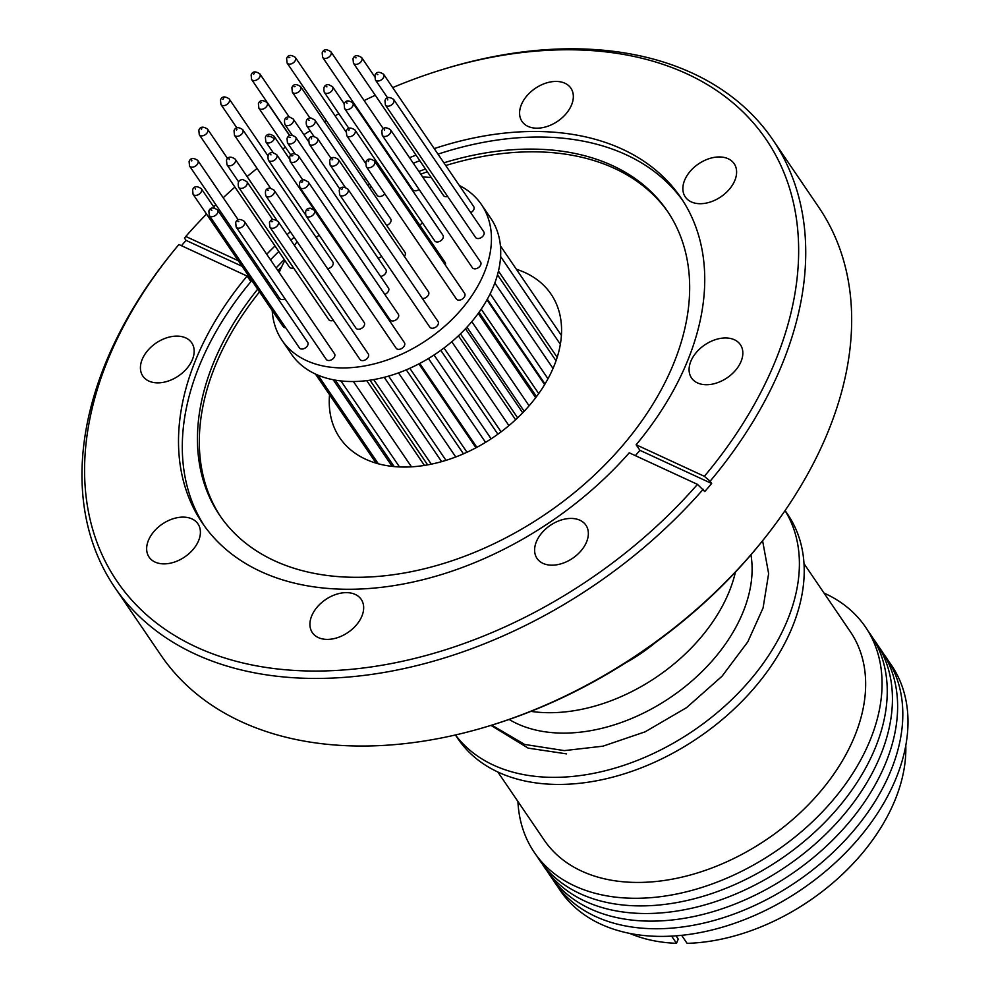 <?xml version="1.0" encoding="UTF-8"?>
<svg xmlns="http://www.w3.org/2000/svg" width="993" height="993" viewBox="0 0 993 993"><rect width="100%" height="100%" fill="white"/><g stroke="black" fill="none" stroke-linecap="round" stroke-linejoin="round"><path stroke-width="1.49" d="M762.599 540.738L768.632 573.631L763.071 607.964L747.816 641.826L722.01 676.258L686.585 707.624L645.115 731.829L602.888 746.19L564.322 750.609L524.689 744.452L491.746 725.138M625.23 663.063A133.087 89.581 -34.2 0 0 655.914 642.173M530.895 711.36A153.121 103.073 -34.2 0 0 729.048 591.977A153.121 103.073 -34.2 0 0 735.428 572.105M455.415 734.994L458.046 738.866A199.407 134.229 -34.2 0 0 628.755 772.38A199.407 134.229 -34.2 0 0 792.265 627.216A199.407 134.229 -34.2 0 0 787.722 514.411L785.078 510.539M455.502 734.969A199.407 134.229 -34.2 0 0 626.571 764.411A199.407 134.229 -34.2 0 0 787.449 620.141A199.407 134.229 -34.2 0 0 785.029 510.613M497.865 772.033L544.226 840.128A185.17 124.634 -34.2 0 0 702.734 871.246A185.17 124.634 -34.2 0 0 854.563 736.446A185.17 124.634 -34.2 0 0 850.343 631.709L803.982 563.614M517.924 801.5A200.301 134.825 -34.2 0 0 670.325 895.202A200.301 134.825 -34.2 0 0 870.054 740.356A200.301 134.825 -34.2 0 0 824.053 593.082M537.039 856.251A200.301 134.825 -34.2 0 0 707.885 894.817A200.301 134.825 -34.2 0 0 875.243 747.977A200.301 134.825 -34.2 0 0 867.994 630.94M542.228 863.873A200.301 134.825 -34.2 0 0 713.073 902.426A200.301 134.825 -34.2 0 0 880.431 755.599A200.301 134.825 -34.2 0 0 873.182 638.549M547.416 871.494A200.301 134.825 -34.2 0 0 718.262 910.047A200.301 134.825 -34.2 0 0 885.619 763.22A200.301 134.825 -34.2 0 0 878.358 646.17M552.604 879.115A200.301 134.825 -34.2 0 0 723.45 917.669A200.301 134.825 -34.2 0 0 890.808 770.841A200.301 134.825 -34.2 0 0 883.547 653.791M557.793 886.737A200.301 134.825 -34.2 0 0 660.841 936.399A200.301 134.825 -34.2 0 0 895.984 778.45A200.301 134.825 -34.2 0 0 888.735 661.412M681.632 935.332L687.094 943.35A181.607 122.238 -34.2 0 0 894.966 800.221A181.607 122.238 -34.2 0 0 905.79 745.495M629.773 933.42A181.607 122.238 -34.2 0 0 676.506 943.313L671.616 936.126M329.552 394.755A127.749 85.994 -34.2 0 0 339.817 437.863A127.749 85.994 -34.2 0 0 449.171 459.325A127.749 85.994 -34.2 0 0 553.92 366.33A127.749 85.994 -34.2 0 0 551.003 294.077A127.749 85.994 -34.2 0 0 516.36 269.252M459.312 185.468A120.625 81.19 145.8 0 1 481.468 204.595L490.741 218.199A120.625 81.19 145.8 0 1 493.484 286.431A120.625 81.19 145.8 0 1 394.569 374.249A120.625 81.19 145.8 0 1 291.321 353.98L282.049 340.376A120.625 81.19 145.8 0 1 272.206 310.524M481.468 204.595A120.625 81.19 145.8 0 1 484.224 272.827A120.625 81.19 145.8 0 1 385.309 360.645A120.625 81.19 145.8 0 1 282.049 340.376M273.41 291.967A120.625 81.19 145.8 0 1 273.832 289.832M279.157 272.492A120.625 81.19 145.8 0 1 279.306 272.144A120.625 81.19 145.8 0 1 284.879 260.439M360.012 359.491A4.99 3.351 -34.2 0 0 364.282 360.322A4.99 3.351 -34.2 0 0 368.366 356.698A4.99 3.351 -34.2 0 0 368.254 353.88L278.139 221.513A4.99 3.351 145.8 0 1 278.251 224.331A4.99 3.351 145.8 0 1 274.167 227.968A4.99 3.351 145.8 0 1 269.897 227.124L360.012 359.491M429.795 327.119A4.99 3.351 -34.2 0 0 434.065 327.963A4.99 3.351 -34.2 0 0 438.161 324.326A4.99 3.351 -34.2 0 0 438.037 321.509L347.922 189.154A4.99 3.351 145.8 0 1 348.034 191.972A4.99 3.351 145.8 0 1 343.95 195.596A4.99 3.351 145.8 0 1 339.68 194.765L429.795 327.119M472.358 267.7A4.99 3.351 -34.2 0 0 476.628 268.544A4.99 3.351 -34.2 0 0 480.711 264.908A4.99 3.351 -34.2 0 0 480.6 262.09L390.485 129.723A4.99 3.351 145.8 0 1 390.597 132.541A4.99 3.351 145.8 0 1 386.513 136.178A4.99 3.351 145.8 0 1 382.243 135.333L472.358 267.7M272.74 219.664L246.872 181.657A4.99 3.351 145.8 0 1 246.065 185.976A4.99 3.351 145.8 0 1 241.138 188.409A4.99 3.351 145.8 0 1 238.63 187.28L328.757 319.634A4.99 3.351 -34.2 0 0 331.252 320.776A4.99 3.351 -34.2 0 0 333.363 320.354M299.948 187.478L390.075 319.845A4.99 3.351 -34.2 0 0 392.57 320.987A4.99 3.351 -34.2 0 0 397.498 318.542A4.99 3.351 -34.2 0 0 398.317 314.235L308.19 181.868A4.99 3.351 145.8 0 1 307.383 186.188A4.99 3.351 145.8 0 1 302.455 188.62A4.99 3.351 145.8 0 1 299.948 187.478C298.744 182.389 300.184 179.832 304.268 179.807L308.19 181.868M434.698 240.827A4.99 3.351 -34.2 0 0 438.956 241.671A4.99 3.351 -34.2 0 0 443.052 238.047A4.99 3.351 -34.2 0 0 442.94 235.217L352.813 102.862A4.99 3.351 145.8 0 1 352.925 105.68A4.99 3.351 145.8 0 1 348.841 109.304A4.99 3.351 145.8 0 1 344.571 108.473L434.698 240.827M386.625 225.411A4.99 3.351 -34.2 0 0 390.808 221.749A4.99 3.351 -34.2 0 0 390.696 218.932L300.581 86.565A4.99 3.351 145.8 0 1 300.693 89.382A4.99 3.351 145.8 0 1 296.609 93.007A4.99 3.351 145.8 0 1 292.339 92.175L309.953 118.043M327.566 268.693A4.99 3.351 -34.2 0 0 332.953 264.783A4.99 3.351 -34.2 0 0 332.841 261.966L242.714 129.611A4.99 3.351 145.8 0 1 242.826 132.429A4.99 3.351 145.8 0 1 238.742 136.053A4.99 3.351 145.8 0 1 234.472 135.222L270.481 188.099M377.961 258.031A4.99 3.351 -34.2 0 0 381.66 256.417M380.542 276.414A4.99 3.351 -34.2 0 0 385.21 273.82A4.99 3.351 -34.2 0 0 385.88 269.674L295.691 137.208A4.99 3.351 145.8 0 1 295.802 140.025A4.99 3.351 145.8 0 1 289.956 143.96A4.99 3.351 145.8 0 1 287.449 142.818L287.014 138.387C288.566 134.663 291.458 134.266 295.691 137.208M193.052 194.268L192.605 189.762C193.958 186.113 196.862 185.741 201.294 188.658A4.99 3.351 145.8 0 1 201.405 191.475A4.99 3.351 145.8 0 1 197.322 195.1A4.99 3.351 145.8 0 1 193.052 194.268L283.166 326.623A4.99 3.351 -34.2 0 0 285.723 327.764M316.097 237.377A4.99 3.351 -34.2 0 0 318.976 234.882M287.076 62.993L286.617 58.5C287.982 54.851 290.875 54.478 295.318 57.383A4.99 3.351 145.8 0 1 295.43 60.201A4.99 3.351 145.8 0 1 291.346 63.837A4.99 3.351 145.8 0 1 287.076 62.993L377.191 195.36A4.99 3.351 -34.2 0 0 384.8 193.846M353.446 63.217L352.999 58.724C354.352 55.074 357.257 54.702 361.688 57.606A4.99 3.351 145.8 0 1 361.8 60.424A4.99 3.351 145.8 0 1 357.716 64.061A4.99 3.351 145.8 0 1 353.446 63.217L443.561 195.584A4.99 3.351 -34.2 0 0 447.657 196.477M189.551 166.054L189.104 161.561C190.457 157.912 193.362 157.539 197.793 160.444A4.99 3.351 145.8 0 1 197.905 163.262A4.99 3.351 145.8 0 1 193.821 166.886A4.99 3.351 145.8 0 1 189.551 166.054L279.666 298.421A4.99 3.351 -34.2 0 0 285.003 298.794M422.397 298.545A4.99 3.351 -34.2 0 0 422.733 298.558A4.99 3.351 -34.2 0 0 427.648 296.113A4.99 3.351 -34.2 0 0 428.467 291.805L338.352 159.439A4.99 3.351 145.8 0 1 338.464 162.256A4.99 3.351 145.8 0 1 332.605 166.191A4.99 3.351 145.8 0 1 330.11 165.049L329.651 160.556C331.017 156.906 333.909 156.534 338.352 159.439M470.732 212.663A4.99 3.351 -34.2 0 0 473.835 209.449A4.99 3.351 -34.2 0 0 473.723 206.631L383.608 74.264A4.99 3.351 145.8 0 1 383.72 77.082A4.99 3.351 145.8 0 1 379.624 80.718A4.99 3.351 145.8 0 1 375.366 79.874L387.593 97.835M322.626 57.333L322.179 52.828C323.544 49.178 326.436 48.806 330.868 51.71A4.99 3.351 145.8 0 1 330.992 54.541A4.99 3.351 145.8 0 1 326.896 58.165A4.99 3.351 145.8 0 1 322.626 57.333L412.753 189.688A4.99 3.351 -34.2 0 0 419.071 189.427M199.283 134.725L198.836 130.22C200.189 126.57 203.093 126.198 207.525 129.102A4.99 3.351 145.8 0 1 207.636 131.932A4.99 3.351 145.8 0 1 203.553 135.557A4.99 3.351 145.8 0 1 199.283 134.725L289.397 267.08A4.99 3.351 -34.2 0 0 293.568 267.961M299.427 347.91A4.99 3.351 -34.2 0 0 303.697 348.742A4.99 3.351 -34.2 0 0 307.78 345.117A4.99 3.351 -34.2 0 0 307.669 342.3L217.554 209.933A4.99 3.351 145.8 0 1 217.666 212.75A4.99 3.351 145.8 0 1 213.582 216.375A4.99 3.351 145.8 0 1 209.312 215.543L299.427 347.91M358.845 275.322A4.99 3.351 -34.2 0 0 359.677 275.198M404.387 256.442A4.99 3.351 -34.2 0 0 405.107 255.201A4.99 3.351 -34.2 0 0 404.995 252.383L314.868 120.016A4.99 3.351 145.8 0 1 314.992 122.847A4.99 3.351 145.8 0 1 309.133 126.769A4.99 3.351 145.8 0 1 306.626 125.627L313.925 136.351M384.812 294.4A4.99 3.351 -34.2 0 0 388.586 290.887A4.99 3.351 -34.2 0 0 388.474 288.057L298.359 155.702A4.99 3.351 145.8 0 1 298.471 158.52A4.99 3.351 145.8 0 1 294.375 162.144A4.99 3.351 145.8 0 1 290.117 161.313L302.84 180.006M419.704 225.051A4.99 3.351 -34.2 0 0 422.335 222.68M265.851 195.77L355.966 328.124A4.99 3.351 -34.2 0 0 358.473 329.266A4.99 3.351 -34.2 0 0 363.401 326.834A4.99 3.351 -34.2 0 0 364.208 322.514L274.093 190.159A4.99 3.351 145.8 0 1 273.286 194.467A4.99 3.351 145.8 0 1 268.358 196.899A4.99 3.351 145.8 0 1 265.851 195.77C264.647 190.681 266.074 188.124 270.158 188.087L274.093 190.159M475.535 237.414A4.99 3.351 -34.2 0 0 479.793 238.246A4.99 3.351 -34.2 0 0 483.889 234.621A4.99 3.351 -34.2 0 0 483.777 231.803L393.65 99.437A4.99 3.351 145.8 0 1 393.762 102.254A4.99 3.351 145.8 0 1 389.678 105.891A4.99 3.351 145.8 0 1 385.408 105.047L475.535 237.414M456.395 299.017A4.99 3.351 -34.2 0 0 460.665 299.849A4.99 3.351 -34.2 0 0 464.749 296.224A4.99 3.351 -34.2 0 0 464.637 293.407L374.522 161.04A4.99 3.351 145.8 0 1 374.634 163.857A4.99 3.351 145.8 0 1 370.55 167.494A4.99 3.351 145.8 0 1 366.28 166.65L456.395 299.017M306.043 215.866L396.157 348.233A4.99 3.351 -34.2 0 0 398.665 349.375A4.99 3.351 -34.2 0 0 403.58 346.929A4.99 3.351 -34.2 0 0 404.399 342.622L314.284 210.255A4.99 3.351 145.8 0 1 313.465 214.575A4.99 3.351 145.8 0 1 308.538 217.008A4.99 3.351 145.8 0 1 306.043 215.866C304.826 210.777 306.266 208.22 310.35 208.195L314.284 210.255M326.25 359.379A4.99 3.351 -34.2 0 0 330.52 360.211A4.99 3.351 -34.2 0 0 334.604 356.586A4.99 3.351 -34.2 0 0 334.492 353.769L244.377 221.402A4.99 3.351 145.8 0 1 244.489 224.219A4.99 3.351 145.8 0 1 240.405 227.844A4.99 3.351 145.8 0 1 236.135 227.012L326.25 359.379M271.685 221.675L272.641 221.526L271.685 221.675M341.542 189.564L342.362 188.893L341.542 189.564M384.378 130.232L384.639 129.388L384.378 130.232M302.691 181.731L301.748 182.178L302.691 181.731M347.004 103.26L346.681 102.627L347.004 103.26M294.127 86.763L295.095 86.528L294.127 86.763M236.508 130.108L236.979 129.276L236.508 130.108M271.015 154.883L270.357 154.498L271.015 154.883M311.343 138.908L311.628 138.064L311.343 138.908M287.685 118.788L286.729 119.247L287.685 118.788M290.403 137.406L289.186 137.394L290.403 137.406M195.46 189.08L195.187 188.397L195.46 189.08M222.842 99.35L223.562 98.592L222.842 99.35M288.851 57.619L289.832 57.321L288.851 57.619M356.077 57.842L355.258 57.693L356.077 57.842M191.773 160.928L191.86 160.121L191.773 160.928M332.034 159.91L332.717 159.141L332.034 159.91M377.849 74.636L377.179 74.351L377.849 74.636M325.356 51.797L324.45 51.797L325.356 51.797M253.389 74.214L254.295 73.643L253.389 74.214M201.343 129.611L201.765 128.767L201.343 129.611M211.869 210.243L211.124 210.007L211.869 210.243M267.949 136.736L268.247 135.892L267.949 136.736M309.233 120.302L308.575 119.917L309.233 120.302M291.905 156.013L292.848 155.553L291.905 156.013M229.234 159.563L229.172 158.793L229.234 159.563M260.7 102.974L261.556 102.329L260.7 102.974M326.945 86.875L326.176 86.639L326.945 86.875M348.903 130.493L349.114 129.649L348.903 130.493M268.569 190.246L267.663 190.234L268.569 190.246M387.729 99.908L387.63 99.139L387.729 99.908M368.254 161.536L368.837 160.717L368.254 161.536M308.786 210.119L307.83 210.566L308.786 210.119M238.816 221.563L237.948 221.489L238.816 221.563M154.002 531.466A29.554 19.897 -34.2 0 0 149.099 557.135A29.554 19.897 -34.2 0 0 193.052 549.526A29.554 19.897 -34.2 0 0 197.955 523.857A29.554 19.897 -34.2 0 0 154.002 531.466M317.276 606.984A29.554 19.897 -34.2 0 0 312.373 632.653A29.554 19.897 -34.2 0 0 356.326 625.044A29.554 19.897 -34.2 0 0 361.229 599.387A29.554 19.897 -34.2 0 0 317.276 606.984M541.955 532.782A29.554 19.897 -34.2 0 0 537.052 558.438A29.554 19.897 -34.2 0 0 581.004 550.842A29.554 19.897 -34.2 0 0 585.907 525.173A29.554 19.897 -34.2 0 0 541.955 532.782M696.441 352.316A29.554 19.897 -34.2 0 0 691.525 377.973A29.554 19.897 -34.2 0 0 735.478 370.377A29.554 19.897 -34.2 0 0 740.393 344.708A29.554 19.897 -34.2 0 0 696.441 352.316M690.209 171.305A29.554 19.897 -34.2 0 0 685.307 196.962A29.554 19.897 -34.2 0 0 729.259 189.365A29.554 19.897 -34.2 0 0 734.162 163.696A29.554 19.897 -34.2 0 0 690.209 171.305M526.935 95.787A29.554 19.897 -34.2 0 0 522.033 121.444A29.554 19.897 -34.2 0 0 565.985 113.847A29.554 19.897 -34.2 0 0 570.888 88.178A29.554 19.897 -34.2 0 0 526.935 95.787M147.783 350.455A29.554 19.897 -34.2 0 0 142.868 376.124A29.554 19.897 -34.2 0 0 186.821 368.515A29.554 19.897 -34.2 0 0 191.736 342.858A29.554 19.897 -34.2 0 0 147.783 350.455M257.671 289.174A270.63 182.166 -34.2 0 0 219.85 515.553A270.63 182.166 -34.2 0 0 622.313 445.919A270.63 182.166 -34.2 0 0 667.259 210.938A270.63 182.166 -34.2 0 0 443.883 162.802M425.476 169.009A270.63 182.166 -34.2 0 0 418.922 171.491M404.436 177.486A270.63 182.166 -34.2 0 0 403.816 177.759M284.271 259.545A270.63 182.166 -34.2 0 0 276.091 267.986M266.323 278.81A270.63 182.166 -34.2 0 0 265.268 280.014M635.359 455.65L639.926 450.313L636.141 444.765A289.323 194.752 -34.2 0 0 680.788 197.582A289.323 194.752 -34.2 0 0 434.214 148.602M682.638 200.387A289.323 194.752 -34.2 0 0 437.987 154.151M419.803 160.68A289.323 194.752 -34.2 0 0 413.311 163.262M398.963 169.443A289.323 194.752 -34.2 0 0 398.342 169.729M369.595 184.202A289.323 194.752 -34.2 0 0 367.758 185.219M294.127 237.29A289.323 194.752 -34.2 0 0 290.862 240.194M278.785 251.49A289.323 194.752 -34.2 0 0 270.518 259.794M260.6 270.406A289.323 194.752 -34.2 0 0 259.533 271.598M259.521 291.892A270.63 182.166 -34.2 0 0 220.794 516.906M251.8 280.547L250.894 281.615L247.108 276.066L178.901 244.514A392.595 264.262 -34.2 0 0 171.851 253.116L170.399 254.916A397.932 267.862 -34.2 0 0 114.915 587.633L160.866 655.107A397.932 267.862 -34.2 0 0 490.765 725.449L492.975 724.766A392.595 264.262 -34.2 0 0 751.329 554.367A392.595 264.262 -34.2 0 0 761.805 541.731L763.245 539.919A397.932 267.862 -34.2 0 0 818.729 207.214L772.79 139.728A397.932 267.862 -34.2 0 0 442.89 69.398L440.681 70.081A392.595 264.262 -34.2 0 0 392.682 87.595M490.765 725.449A397.932 267.862 -34.2 0 0 752.632 552.729A397.932 267.862 -34.2 0 0 763.245 539.919M206.532 214.066A392.595 264.262 -34.2 0 0 185.79 236.458L184.487 238.097L186.051 240.38A397.932 267.862 -34.2 0 0 182.575 244.39A397.932 267.862 -34.2 0 0 181.458 245.705M247.108 276.066A289.323 194.752 -34.2 0 0 202.473 523.249A289.323 194.752 -34.2 0 0 629.252 452.82L697.471 484.373L704.769 491.56A397.932 267.862 -34.2 0 0 708.245 487.538A397.932 267.862 -34.2 0 0 711.671 483.492L710.119 481.208A397.932 267.862 -34.2 0 0 772.79 139.728M250.894 281.615A289.323 194.752 -34.2 0 0 204.397 525.992M171.851 253.116A392.595 264.262 -34.2 0 0 200.164 648.777A392.595 264.262 -34.2 0 0 697.471 484.373M114.915 587.633A397.932 267.862 -34.2 0 0 703.218 489.264M416.03 155.131A289.323 194.752 -34.2 0 0 409.538 157.713M395.189 163.895A289.323 194.752 -34.2 0 0 394.556 164.168M365.821 178.653A289.323 194.752 -34.2 0 0 363.972 179.671M290.353 231.741A289.323 194.752 -34.2 0 0 287.076 234.646M275.011 245.941A289.323 194.752 -34.2 0 0 266.732 254.245M256.827 264.858A289.323 194.752 -34.2 0 0 255.76 266.037M710.119 481.208L704.36 476.317L636.141 444.765M704.36 476.317A392.595 264.262 -34.2 0 0 768.321 142.731A392.595 264.262 -34.2 0 0 440.681 70.081M375.267 95.278A392.595 264.262 -34.2 0 0 364.133 100.566M338.886 113.711A392.595 264.262 -34.2 0 0 335.1 115.809M326.424 120.786A392.595 264.262 -34.2 0 0 324.612 121.854M310.089 130.716A392.595 264.262 -34.2 0 0 303.895 134.676M285.401 147.175A392.595 264.262 -34.2 0 0 282.782 149.024M257.088 168.425A392.595 264.262 -34.2 0 0 247.096 176.593M234.931 187.069A392.595 264.262 -34.2 0 0 223.202 197.756M215.891 204.744A392.595 264.262 -34.2 0 0 213.706 206.879M238.32 260.749L185.79 236.458M668.177 212.303A270.63 182.166 -34.2 0 0 445.733 165.521M427.325 171.727A270.63 182.166 -34.2 0 0 420.771 174.209M281.64 266.832A270.63 182.166 -34.2 0 0 277.941 270.704M268.172 281.528A270.63 182.166 -34.2 0 0 267.129 282.744M242.106 266.31L186.051 240.38M711.671 483.492L639.926 450.313M445.286 264.982A4.99 3.351 -34.2 0 0 445.1 262.351L354.985 129.984A4.99 3.351 145.8 0 1 355.097 132.801A4.99 3.351 145.8 0 1 351.013 136.438A4.99 3.351 145.8 0 1 346.743 135.594L365.536 163.2M367.149 287.908A4.99 3.351 -34.2 0 0 366.777 286.977L276.662 154.61A4.99 3.351 145.8 0 1 276.774 157.428A4.99 3.351 145.8 0 1 270.915 161.362A4.99 3.351 145.8 0 1 268.42 160.221L305.422 214.575M294.387 245.383A120.625 81.19 145.8 0 1 297.143 241.721M369.359 187.578A120.625 81.19 145.8 0 1 371.357 186.796M404.101 178.181A120.625 81.19 145.8 0 1 404.846 178.082M422.695 177.039A120.625 81.19 145.8 0 1 431.297 177.573M676.506 943.313L678.244 939.08L676.034 935.84M509.124 719.453A153.121 103.073 -34.2 0 0 563.18 733.119A153.121 103.073 -34.2 0 0 742.938 612.383A153.121 103.073 -34.2 0 0 750.944 554.814M566.544 753.873L528.139 748.126L490.964 725.386M317.462 138.399A4.99 3.351 145.8 0 1 317.574 141.229A4.99 3.351 145.8 0 1 311.715 145.152A4.99 3.351 145.8 0 1 309.22 144.01L308.773 139.517C310.126 135.867 313.031 135.495 317.462 138.399L331.166 158.532M308.401 141.291L293.183 118.937A4.99 3.351 145.8 0 1 293.295 121.754A4.99 3.351 145.8 0 1 287.436 125.689A4.99 3.351 145.8 0 1 284.941 124.547L292.19 135.185M220.93 104.488L220.483 99.995C221.849 96.346 224.741 95.973 229.172 98.878A4.99 3.351 145.8 0 1 229.284 101.708A4.99 3.351 145.8 0 1 225.2 105.332A4.99 3.351 145.8 0 1 220.93 104.488L236.88 127.911M251.577 79.452L251.13 74.959C252.483 71.31 255.387 70.937 259.818 73.842A4.99 3.351 145.8 0 1 259.93 76.672A4.99 3.351 145.8 0 1 255.846 80.296A4.99 3.351 145.8 0 1 251.577 79.452L289.795 135.594M274.068 136.227A4.99 3.351 145.8 0 1 274.18 139.045A4.99 3.351 145.8 0 1 268.333 142.98A4.99 3.351 145.8 0 1 265.826 141.838L265.379 137.344C266.745 133.695 269.637 133.323 274.068 136.227L289.298 158.595M235.18 159.091A4.99 3.351 145.8 0 1 235.291 161.909A4.99 3.351 145.8 0 1 229.433 165.843A4.99 3.351 145.8 0 1 226.938 164.701L226.491 160.208C227.844 156.559 230.748 156.186 235.18 159.091L276.786 220.198M258.863 108.175L258.403 103.682C259.769 100.032 262.661 99.66 267.092 102.564A4.99 3.351 145.8 0 1 267.216 105.382A4.99 3.351 145.8 0 1 263.12 109.019A4.99 3.351 145.8 0 1 258.863 108.175L290.812 155.107M344.199 103.806L332.531 86.676A4.99 3.351 145.8 0 1 332.655 89.494A4.99 3.351 145.8 0 1 326.796 93.416A4.99 3.351 145.8 0 1 324.289 92.287L348.878 128.395M268.557 136.314A4.456 2.309 22.3 0 1 274.18 139.045M497.89 434.189L440.805 350.343M538.702 393.6L481.208 309.158M515.578 419.741L458.418 335.795M455.762 456.979L398.503 372.884M376.161 463.197L315.476 374.076M424.445 465.432L366.727 380.642M545.02 383.968L487.315 299.216M547.987 378.78L490.145 293.829M501.093 431.831L443.995 347.984M431.297 464.178L373.703 379.599M399.509 466.958L340.934 380.94M475.995 447.781L418.885 363.885M529.095 405.789L471.799 321.645M557.172 357.331L498.449 271.077M556.03 360.769L497.493 274.788M524.167 411.239L466.946 327.181M394.184 466.611L335.324 380.158M378.345 463.818L318.008 375.193M485.552 442.357L428.455 358.51M278.139 221.513C273.708 218.609 270.804 218.981 269.451 222.631L269.897 227.124M347.922 189.154C343.491 186.237 340.587 186.61 339.234 190.259L339.68 194.765M390.485 129.723C386.054 126.819 383.149 127.191 381.796 130.84L382.243 135.333M246.872 181.657L242.937 179.596C238.866 179.621 237.426 182.191 238.63 187.28M352.813 102.862C348.382 99.945 345.49 100.318 344.124 103.967L344.571 108.473M300.581 86.565C296.15 83.66 293.245 84.033 291.892 87.682L292.339 92.175M242.714 129.611C238.283 126.694 235.378 127.067 234.025 130.716L234.472 135.222M276.662 154.61L272.727 152.537C268.644 152.574 267.204 155.131 268.42 160.221M293.183 118.937L289.248 116.864C285.165 116.901 283.725 119.458 284.941 124.547M383.608 74.264C379.165 71.359 376.273 71.732 374.907 75.381L375.366 79.874M217.554 209.933C213.123 207.028 210.218 207.4 208.865 211.05L209.312 215.543M314.868 120.016L310.946 117.956C306.862 117.981 305.422 120.55 306.626 125.627M298.359 155.702C293.916 152.785 291.023 153.158 289.658 156.807L290.117 161.313M332.531 86.676L328.609 84.604C324.525 84.641 323.085 87.198 324.289 92.287M354.985 129.984C350.554 127.079 347.649 127.452 346.284 131.101L346.743 135.594M393.65 99.437C389.219 96.532 386.327 96.904 384.961 100.554L385.408 105.047M374.522 161.04C370.091 158.135 367.187 158.508 365.834 162.157L366.28 166.65M244.377 221.402C239.946 218.497 237.042 218.87 235.689 222.519L236.135 227.012M289.633 135.669L267.092 102.564M238.643 181.905L226.938 164.701M273.125 152.562L265.826 141.838M227.583 158.557L207.525 129.102M289.112 116.864L259.818 73.842M383.348 128.78L330.868 51.71M345.216 187.243L330.11 165.049M238.233 219.838L197.793 160.444M374.597 76.56L361.688 57.606M346.036 131.895L295.318 57.383M267.936 155.814L229.172 98.878M214.414 207.934L201.294 188.658M294.822 153.642L287.449 142.818M339.904 189.092L309.22 144.01M517.626 417.817L460.454 333.847M491.125 438.832L434.04 354.998M536.505 396.604L479.073 312.249M476.863 447.322L419.754 363.438M392.173 466.4L333.176 379.76M560.35 344.273L500.596 256.504M535.661 397.721L478.254 313.391M466.983 452.249L409.811 368.291M411.487 466.847L353.409 381.548M441.637 461.646L384.217 377.315M508.912 425.612L451.803 341.729M553.027 368.453L494.824 282.993M561.393 335.398L500.41 245.83M445.994 460.355L388.635 376.099M544.636 384.601L486.955 299.874M522.69 412.79L465.481 328.757M463.458 453.826L406.274 369.83M427.648 464.885L369.992 380.207M476.193 447.682L419.071 363.786"/></g></svg>
